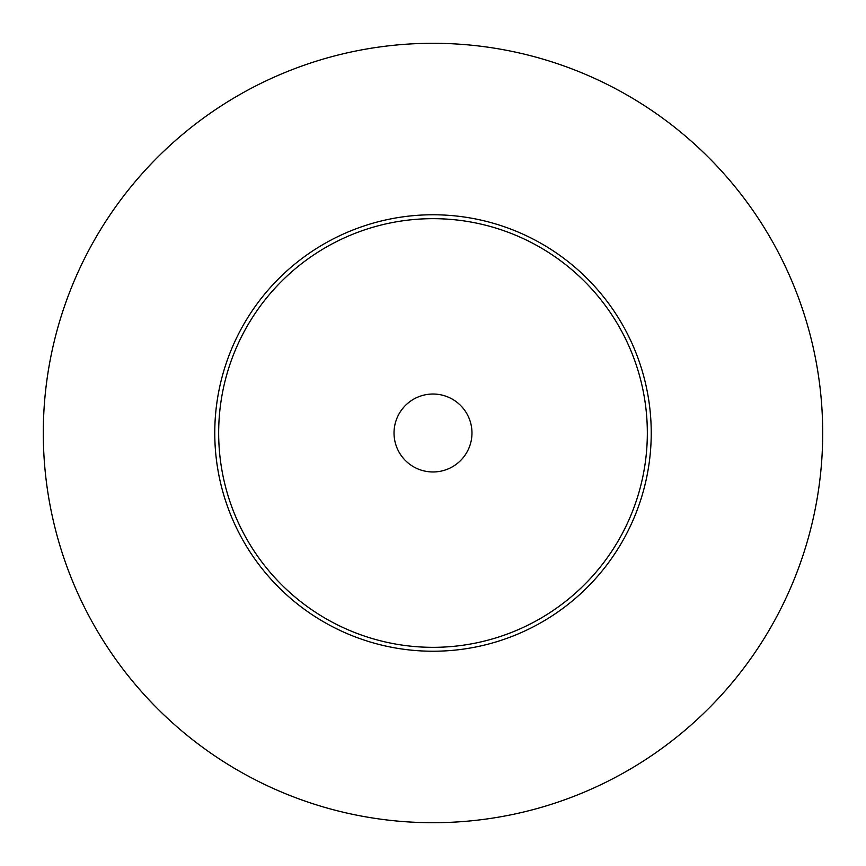 <?xml version="1.0" encoding="UTF-8"?>
<svg xmlns="http://www.w3.org/2000/svg" width="866" height="866" viewBox="0 0 866 866"><rect width="100%" height="100%" fill="white"/><g stroke="black" fill="none" stroke-linecap="round" stroke-linejoin="round"><path stroke-width="1.3" d="M433 43.3A389.7 389.7 0 0 1 822.7 433A389.7 389.7 0 0 1 433 822.7A389.7 389.7 0 0 1 43.3 433A389.7 389.7 0 0 1 433 43.3M433 214.768A218.232 218.232 0 0 0 214.768 433A218.232 218.232 0 0 0 433 651.232A218.232 218.232 0 0 0 651.232 433A218.232 218.232 0 0 0 433 214.768M433 218.665A214.335 214.335 0 0 0 218.665 433A214.335 214.335 0 0 0 433 647.335A214.335 214.335 0 0 0 647.335 433A214.335 214.335 0 0 0 433 218.665M433 394.03A38.97 38.97 0 0 1 471.97 433A38.97 38.97 0 0 1 433 471.97A38.97 38.97 0 0 1 394.03 433A38.97 38.97 0 0 1 433 394.03"/></g></svg>
